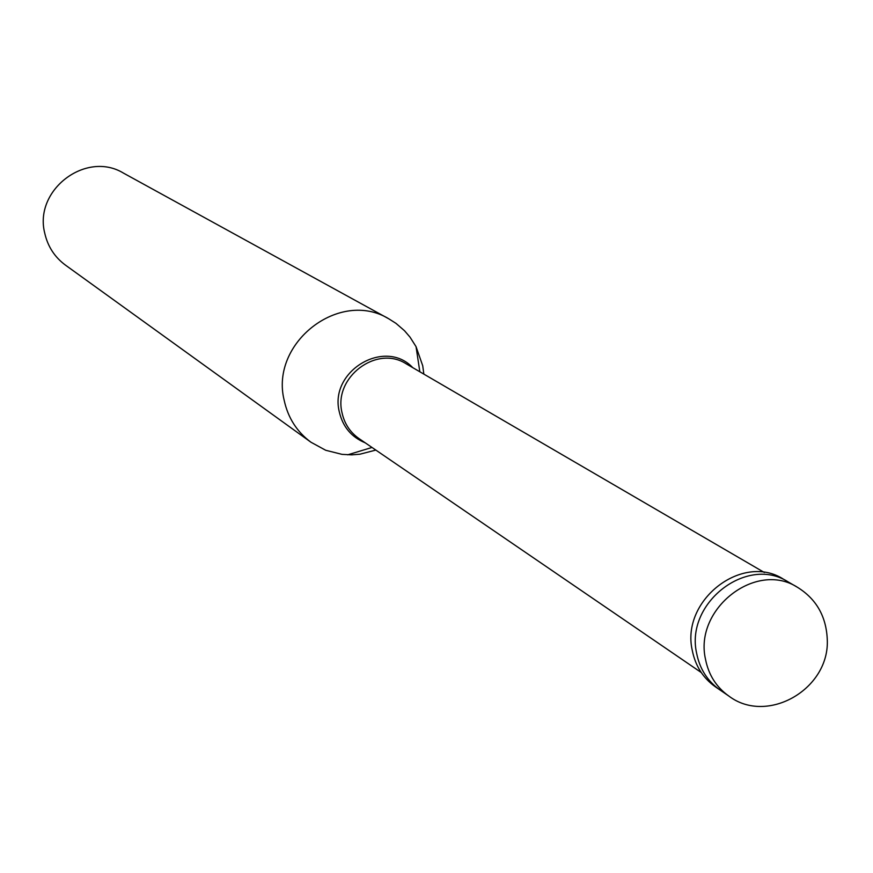 <?xml version="1.0" encoding="UTF-8"?>
<svg xmlns="http://www.w3.org/2000/svg" width="873" height="873" viewBox="0 0 873 873"><rect width="100%" height="100%" fill="white"/><g stroke="black" fill="none" stroke-linecap="round" stroke-linejoin="round"><path stroke-width="1.31" d="M728.857 696.065L719.876 689.899C707.457 681.093 699.71 668.86 696.621 653.2C685.152 603.101 746.993 555.141 788.133 581.898C746.993 555.141 685.152 603.101 696.621 653.2C699.71 668.86 707.457 681.093 719.876 689.899L715.434 686.844C703.049 678.07 695.323 665.87 692.245 650.254C680.798 600.318 742.432 552.522 783.463 579.192L797.551 587.354C756.182 560.455 693.959 608.743 705.482 659.148C708.57 674.905 716.373 687.215 728.857 696.065C767.302 725.277 830.409 688.862 827.233 638.709C826.033 616.022 816.135 598.911 797.551 587.354M701.226 672.505L358.989 438.562C350.018 432.244 344.355 423.569 341.987 412.558C333.29 377.387 376.645 344.617 406.207 363.834L764.41 572.524M419.837 371.767L416.039 346.636L422.728 365.776L423.841 374.102M375.837 450.075L359.905 454.211L351.754 454.855L342.041 454.364L325.716 450.272L310.974 442.24C296.918 431.829 287.992 417.84 284.172 400.281C269.79 342.805 339.815 288.69 388.921 318.885L123.54 173.149C85.99 150.167 33.469 190.161 44.796 233.364C47.819 246.568 54.693 257.153 65.431 265.108L310.974 442.24M416.039 346.636L410.004 337.12L404.505 330.725L396.026 323.392L388.921 318.885M365.23 442.829C351.382 437.089 342.729 426.722 339.27 411.729C329.088 371.101 384.764 337.873 412.754 367.642M372.007 447.456L347.672 454.822"/></g></svg>

